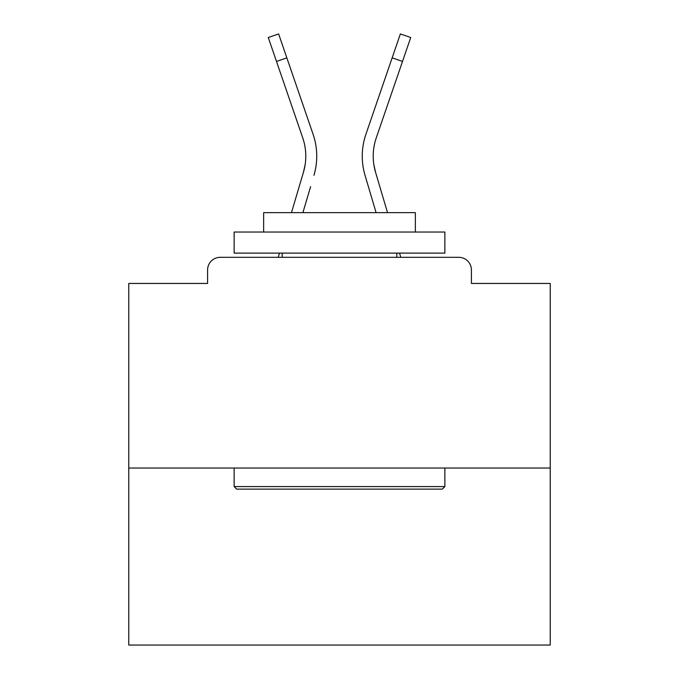 <?xml version="1.0" encoding="UTF-8"?>
<svg xmlns="http://www.w3.org/2000/svg" width="679" height="679" viewBox="0 0 679 679"><rect width="100%" height="100%" fill="white"/><g stroke="black" fill="none" stroke-linecap="round" stroke-linejoin="round"><path stroke-width="1.02" d="M471.413 283.449L471.413 269.962L471.413 283.449L550.228 283.449L550.228 645.05L128.772 645.05L128.772 283.449L207.587 283.449L207.587 269.962L207.587 283.449M550.228 468.043L128.772 468.043M471.413 269.962A12.646 12.646 0 0 0 458.766 257.316L220.234 257.316A12.646 12.646 0 0 0 207.587 269.962M458.766 257.316L405.244 257.316M273.756 257.316L220.234 257.316M305.117 164.81L303.454 172.228L305.117 164.81M302.902 212.646L310.609 186.657M300.101 183.542L291.469 212.646L300.101 183.542M279.468 253.106L278.22 257.316M373.883 164.81L375.546 172.228L373.883 164.81M368.391 186.657L365.039 175.343A67.433 67.433 0 0 1 365.913 134.272L400.364 33.95L410.727 37.506L376.276 137.829A56.476 56.476 0 0 0 375.546 172.228L387.531 212.646M399.532 253.106L400.78 257.316M442.335 489.118L236.665 489.118L234.136 486.588L444.864 486.588L442.335 489.118M234.136 232.031L444.864 232.031L444.864 253.106L234.136 253.106L234.136 232.031M415.361 232.031L415.361 212.646L263.639 212.646L263.639 232.031M234.136 468.043L234.136 486.588M444.864 468.043L444.864 486.588M282.184 253.106L282.184 257.316M396.816 253.106L396.816 257.316M276.489 61.424L268.273 37.506L278.636 33.95L286.852 57.868L276.489 61.424L302.724 137.829A56.476 56.476 0 0 1 303.454 172.228L291.469 212.646M313.961 175.343A67.433 67.433 0 0 0 313.087 134.272L286.852 57.868M313.087 134.272L301.357 100.119M376.098 212.646L365.039 175.343M365.913 134.272L377.643 100.119M402.511 61.424L392.148 57.868"/></g></svg>
